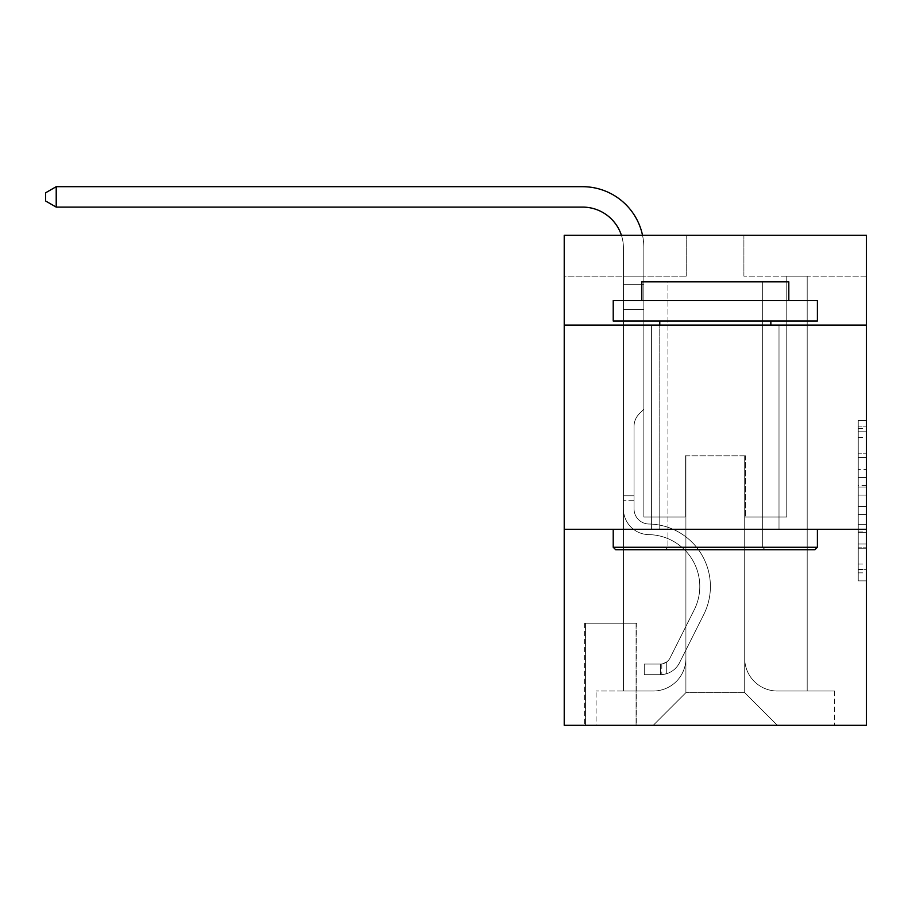 <?xml version="1.0" encoding="UTF-8"?>
<svg xmlns="http://www.w3.org/2000/svg" width="912" height="912" viewBox="0 0 912 912"><rect width="100%" height="100%" fill="white"/><g stroke="black" fill="none" stroke-linecap="round" stroke-linejoin="round"><path stroke-width="0.68" stroke-dasharray="4.56 3.42" d="M858.238 469.452L858.238 495.102L866.4 495.102L866.4 572.861L866.4 428.56L866.4 495.102L858.238 495.102L858.238 426.166L858.238 580.887L858.238 420.546L858.238 569.658L866.4 569.658L858.238 569.658L866.4 569.658L858.238 569.658L858.238 544.008L858.238 580.887L866.4 580.887L866.4 420.546L866.4 569.259L866.4 506.331L858.238 506.331L866.4 506.331L866.4 544.008L866.4 431.775L858.238 431.775L866.4 431.775L866.4 580.887L866.4 428.56L866.4 580.887L858.238 580.887L858.238 420.546L866.4 420.546L866.4 428.56L866.4 420.546L866.4 428.56L866.4 420.546L866.4 426.166L866.4 420.546L858.238 420.546L858.238 431.775L866.4 431.775L858.238 431.775L858.238 469.452L866.4 469.452M779.008 325.117L779.008 529.302L651.601 529.302L779.008 529.302L651.601 529.302L779.008 529.302L779.008 325.117L651.601 325.117L651.601 529.302L651.601 325.117L779.008 325.117M636.907 623.227L584.638 623.227L636.907 623.227L636.907 725.314L584.638 725.314L636.907 725.314M584.638 623.227L584.638 725.314M866.4 485.48L866.4 477.466L866.4 485.48L858.238 485.48L858.238 453.218L858.238 548.215L858.238 524.366L866.4 524.366L858.238 524.366L858.238 580.887L866.4 580.887L858.238 580.887L866.4 580.887L858.238 580.887L858.238 420.546L866.4 420.546L858.238 420.546L866.4 420.546L858.238 420.546L858.238 485.48L866.4 485.48M866.4 529.302L866.4 725.314L564.22 725.314L564.22 529.302L866.4 529.302L866.4 235.285L743.896 235.285L866.4 235.285L866.4 276.119L866.4 235.285L564.22 235.285L686.725 235.285L564.22 235.285L564.22 276.119L686.725 276.119L564.22 276.119L564.22 235.285L564.22 325.117L866.4 325.117L564.22 325.117L564.22 529.302L866.4 529.302L564.22 529.302M623.432 276.119L623.432 691.011L653.231 691.011A32.672 32.672 0 0 0 685.904 658.339L685.904 455.795L685.904 692.641L685.904 455.795L685.904 692.641L685.904 455.795L744.705 455.795L744.705 658.339A32.672 32.672 0 0 0 777.377 691.011L807.188 691.011L807.188 276.119L807.188 691.011L807.188 276.119L807.188 691.011L807.188 276.119L807.188 691.011L807.188 276.119L807.188 691.011L834.548 691.011L777.377 691.011L807.188 691.011L777.377 691.011L807.188 691.011L777.377 691.011L807.188 691.011L807.188 276.119L786.771 276.119L807.188 276.119L786.771 276.119L807.188 276.119L786.771 276.119L807.188 276.119L786.771 276.119L807.188 276.119L786.771 276.119L807.188 276.119L807.188 691.011L777.377 691.011A32.672 32.672 0 0 1 744.705 658.339A32.672 32.672 0 0 0 777.377 691.011A32.672 32.672 0 0 1 744.705 658.339A32.672 32.672 0 0 0 777.377 691.011A32.672 32.672 0 0 1 744.705 658.339A32.672 32.672 0 0 0 777.377 691.011A32.672 32.672 0 0 1 744.705 658.339L744.705 455.795L744.705 692.641L685.904 692.641L744.705 692.641L777.377 725.314L834.548 725.314L653.231 725.314L777.377 725.314L744.705 692.641L777.377 725.314L744.705 692.641L744.705 455.795L744.705 692.641L744.705 455.795L685.094 455.795L685.094 517.047L643.849 517.047L643.849 276.119L623.432 276.119L623.432 691.011L653.231 691.011A32.672 32.672 0 0 0 685.904 658.339L685.904 455.795L685.094 455.795L685.094 517.047L643.849 517.047L643.849 276.119L623.432 276.119L623.432 691.011L653.231 691.011L596.072 691.011L653.231 691.011L623.432 691.011L623.432 276.119L623.432 691.011L623.432 276.119L623.432 691.011L623.432 276.119L643.849 276.119L623.432 276.119L643.849 276.119L623.432 276.119L643.849 276.119L623.432 276.119L643.849 276.119L623.432 276.119L623.432 691.011L623.432 276.119M685.904 658.339L685.904 455.795L685.094 455.795L685.094 517.047L643.849 517.047L643.849 276.119L643.849 517.047L643.849 276.119L643.849 517.047L643.849 276.119L643.849 517.047L643.849 276.119L643.849 517.047L685.094 517.047L643.849 517.047L685.094 517.047L643.849 517.047L685.094 517.047L643.849 517.047L685.094 517.047L685.094 455.795L685.094 517.047L685.094 455.795L685.094 517.047L685.094 455.795L685.094 517.047L685.094 455.795L685.904 455.795L685.094 455.795L685.904 455.795L685.094 455.795L685.904 455.795L685.094 455.795L685.904 455.795L685.904 658.339A32.672 32.672 0 0 1 653.231 691.011A32.672 32.672 0 0 0 685.904 658.339A32.672 32.672 0 0 1 653.231 691.011A32.672 32.672 0 0 0 685.904 658.339A32.672 32.672 0 0 1 653.231 691.011A32.672 32.672 0 0 0 685.904 658.339M866.4 276.119L743.896 276.119L866.4 276.119M585.447 725.314L636.086 725.314L585.447 725.314L585.447 623.227L636.086 623.227L636.086 725.314L636.086 623.227L585.447 623.227L585.447 725.314M596.072 725.314L653.231 725.314L685.904 692.641L653.231 725.314L685.904 692.641L653.231 725.314L596.072 725.314L596.072 691.011L596.072 725.314M745.526 455.795L744.705 455.795L745.526 455.795L744.705 455.795L745.526 455.795L744.705 455.795L745.526 455.795L744.705 455.795L745.526 455.795L744.705 455.795L745.526 455.795L745.526 517.047L745.526 455.795M743.896 276.119L743.896 235.285L743.896 276.119M686.725 276.119L686.725 235.285L686.725 276.119M834.548 691.011L834.548 725.314L834.548 691.011M786.771 276.119L786.771 517.047L745.526 517.047L786.771 517.047L745.526 517.047L786.771 517.047L745.526 517.047L786.771 517.047L745.526 517.047L786.771 517.047L745.526 517.047L786.771 517.047L786.771 276.119M866.4 325.117L564.22 325.117M858.238 495.102L866.4 495.102L858.238 495.102M858.238 426.166L858.238 420.546L858.238 426.166L866.4 426.166L858.238 426.166M858.238 547.816L858.238 514.345L858.238 547.816L866.4 547.816L858.238 547.816M858.238 514.345L858.238 506.331L866.4 506.331L858.238 506.331L858.238 514.345L866.4 514.345L858.238 514.345M858.238 453.218L858.238 431.775L858.238 453.218L866.4 453.218L858.238 453.218M858.238 420.546L866.4 420.546L858.238 420.546L858.238 428.56L858.238 420.546L866.4 420.546M858.238 580.887L866.4 580.887L858.238 580.887L858.238 572.861L858.238 580.887M56.213 186.686L582.586 186.686L56.213 186.686L45.6 192.808L56.213 186.686L45.6 192.808L56.213 186.686L582.586 186.686A61.252 61.252 143.3 0 1 643.849 247.939L643.849 409.249L643.849 309.601L623.432 309.601L623.432 508.907A25.73 25.73 143.3 0 0 648.751 534.626A25.73 25.73 143.3 0 1 623.432 508.907A25.73 25.73 143.3 0 0 648.751 534.626A25.73 25.73 143.3 0 1 623.432 508.907A25.73 25.73 143.3 0 0 648.751 534.626A25.73 25.73 143.3 0 1 623.432 508.907A25.73 25.73 143.3 0 0 648.751 534.626A25.73 25.73 143.3 0 1 623.432 508.907A25.73 25.73 143.3 0 0 648.751 534.626A25.73 25.73 143.3 0 1 623.432 508.907A25.73 25.73 -36.7 0 0 648.751 534.626A51.859 51.859 -36.7 0 1 694.26 609.775A51.859 51.859 -36.7 0 0 648.751 534.626A51.859 51.859 -36.7 0 1 694.26 609.775A51.859 51.859 -36.7 0 0 648.751 534.626A51.859 51.859 -36.7 0 1 694.26 609.775A51.859 51.859 -36.7 0 0 648.751 534.626A51.859 51.859 -36.7 0 1 694.26 609.775A51.859 51.859 -36.7 0 0 648.751 534.626A51.859 51.859 -36.7 0 1 694.26 609.775A51.859 51.859 -36.7 0 0 648.751 534.626A51.859 51.859 143.3 0 1 694.26 609.775L670.035 657.985L694.26 609.775A51.859 51.859 -36.7 0 0 648.751 534.626A51.859 51.859 143.3 0 1 694.26 609.775L670.035 657.985L694.26 609.775A51.859 51.859 -36.7 0 0 648.751 534.626A51.859 51.859 143.3 0 1 694.26 609.775L670.035 657.985A11.024 11.024 143.3 0 1 666.718 661.918C660.527 664.757 660.527 664.757 666.718 661.918C660.527 664.757 660.527 664.757 666.718 661.918A11.024 11.024 -36.7 0 0 670.035 657.985L694.26 609.775A51.859 51.859 -36.7 0 0 648.751 534.626A51.859 51.859 143.3 0 1 694.26 609.775L670.035 657.985A11.024 11.024 -36.7 0 1 660.584 664.05A11.024 11.024 -36.7 0 0 670.035 657.985A11.024 11.024 143.3 0 1 666.718 661.918C660.527 664.757 660.527 664.757 666.718 661.918C660.527 664.757 660.527 664.757 666.718 661.918A11.024 11.024 -36.7 0 0 670.035 657.985L694.26 609.775L670.035 657.985A11.024 11.024 -36.7 0 1 660.584 664.05A11.024 11.024 -36.7 0 0 670.035 657.985A11.024 11.024 143.3 0 1 666.718 661.918C660.527 664.757 660.527 664.757 666.718 661.918C660.527 664.757 660.527 664.757 666.718 661.918A11.024 11.024 -36.7 0 0 670.035 657.985L694.26 609.775L670.035 657.985A11.024 11.024 -36.7 0 1 660.584 664.05A11.024 11.024 -36.7 0 0 670.035 657.985A11.024 11.024 143.3 0 1 666.718 661.918C660.527 664.757 660.527 664.757 666.718 661.918C660.527 664.757 660.527 664.757 666.718 661.918A11.024 11.024 -36.7 0 0 670.035 657.985L694.26 609.775L670.035 657.985A11.024 11.024 -36.7 0 1 660.584 664.05A11.024 11.024 -36.7 0 0 670.035 657.985A11.024 11.024 143.3 0 1 666.718 661.918A11.024 11.024 -36.7 0 0 670.035 657.985L694.26 609.775L670.035 657.985A11.024 11.024 -36.7 0 1 660.584 664.05L644.248 664.061L644.248 674.675L644.248 664.061L660.584 664.05L660.584 674.675L644.248 674.675L660.584 674.675L660.584 664.05L644.248 664.061L644.248 674.675L644.248 664.061L660.584 664.05L660.584 674.675L644.248 674.675L660.584 674.675L660.584 664.05L644.248 664.061L644.248 674.675L644.248 664.061L660.584 664.05L660.584 674.675L644.248 674.675L660.584 674.675L660.584 664.05L644.248 664.061L644.248 674.675L644.248 664.061L660.584 664.05L660.584 674.675L644.248 674.675L660.584 674.675L660.584 664.05L644.248 664.061L660.584 664.05L660.584 674.675L660.584 664.05A11.024 11.024 -36.7 0 0 670.035 657.985L694.26 609.775A51.859 51.859 -36.7 0 0 648.751 534.626A25.73 25.73 143.3 0 1 623.432 508.907L623.432 247.939A40.835 40.835 -36.7 0 0 582.586 207.104L56.213 207.104L56.213 186.686L582.586 186.686A61.252 61.252 143.3 0 1 643.849 247.939L643.849 309.601L623.432 309.601L623.432 247.939A40.835 40.835 -36.7 0 0 582.586 207.104L56.213 207.104L45.6 200.982L45.6 192.808L45.6 200.982L56.213 207.104L56.213 186.686L582.586 186.686A61.252 61.252 143.3 0 1 643.849 247.939L643.849 284.339L623.432 284.339L623.432 309.601L623.432 284.339L643.849 284.339L643.849 409.249L639.244 413.843A17.75 17.75 -36.7 0 0 634.045 426.394A17.75 17.75 143.3 0 1 639.244 413.843L643.849 409.249L643.849 309.601L623.432 309.601L623.432 247.939A40.835 40.835 -36.7 0 0 582.586 207.104L56.213 207.104L45.6 200.982L45.6 192.808L56.213 186.686L56.213 207.104L56.213 186.686L45.6 192.808L45.6 200.982L56.213 207.104L45.6 200.982L45.6 192.808L56.213 186.686L582.586 186.686A61.252 61.252 143.3 0 1 643.849 247.939L643.849 284.339L623.432 284.339L623.432 247.939A40.835 40.835 -36.7 0 0 582.586 207.104L56.213 207.104L56.213 186.686L582.586 186.686A61.252 61.252 143.3 0 1 643.849 247.939L643.849 309.601L643.849 284.339L623.432 284.339L623.432 309.601L623.432 284.339L643.849 284.339L643.849 309.601L623.432 309.601L623.432 508.907A25.73 25.73 -36.7 0 0 648.751 534.626A25.73 25.73 143.3 0 1 623.432 508.907L623.432 309.601L643.849 309.601L643.849 409.249L639.244 413.843A17.75 17.75 -36.7 0 0 634.045 426.394A17.75 17.75 143.3 0 1 639.244 413.843L643.849 409.249L643.849 284.339L623.432 284.339L623.432 247.939A40.835 40.835 -36.7 0 0 582.586 207.104L56.213 207.104L45.6 200.982L56.213 207.104L56.213 186.686L56.213 207.104L582.586 207.104L56.213 207.104L56.213 186.686L45.6 192.808L45.6 200.982L45.6 192.808L56.213 186.686L582.586 186.686A61.252 61.252 143.3 0 1 643.849 247.939L643.849 309.601L623.432 309.601L623.432 508.907A25.73 25.73 -36.7 0 0 648.751 534.626A25.73 25.73 143.3 0 1 623.432 508.907L623.432 309.601L643.849 309.601L643.849 409.249L639.244 413.843A17.75 17.75 -36.7 0 0 634.045 426.394A17.75 17.75 143.3 0 1 639.244 413.843L643.849 409.249L643.849 284.339L623.432 284.339L623.432 247.939A40.835 40.835 -36.7 0 0 582.586 207.104L56.213 207.104L56.213 186.686L582.586 186.686A61.252 61.252 143.3 0 1 643.849 247.939L643.849 284.339L623.432 284.339L623.432 508.907A25.73 25.73 -36.7 0 0 648.751 534.626A25.73 25.73 143.3 0 1 623.432 508.907L623.432 309.601L643.849 309.601L643.849 409.249L639.244 413.843A17.75 17.75 -36.7 0 0 634.045 426.394A17.75 17.75 143.3 0 1 639.244 413.843L643.849 409.249L643.849 309.601L623.432 309.601L623.432 508.907A25.73 25.73 -36.7 0 0 648.751 534.626A51.859 51.859 143.3 0 1 694.26 609.775A51.859 51.859 -36.7 0 0 648.751 534.626A25.73 25.73 143.3 0 1 623.432 508.907L623.432 247.939A40.835 40.835 -36.7 0 0 582.586 207.104L56.213 207.104L45.6 200.982L56.213 207.104M634.045 495.82L634.045 508.907A15.105 15.105 143.3 0 0 648.911 524.012A15.105 15.105 143.3 0 1 634.045 508.907A15.105 15.105 143.3 0 0 648.911 524.012A15.105 15.105 143.3 0 1 634.045 508.907A15.105 15.105 143.3 0 0 648.911 524.012A15.105 15.105 143.3 0 1 634.045 508.907A15.105 15.105 -36.7 0 0 648.911 524.012A62.483 62.483 -36.7 0 1 703.756 614.54A62.483 62.483 -36.7 0 0 648.911 524.012A62.483 62.483 -36.7 0 1 703.756 614.54A62.483 62.483 -36.7 0 0 648.911 524.012A15.105 15.105 143.3 0 1 634.045 508.907A15.105 15.105 -36.7 0 0 648.911 524.012A62.483 62.483 -36.7 0 1 703.756 614.54A62.483 62.483 -36.7 0 0 648.911 524.012A15.105 15.105 143.3 0 1 634.045 508.907A15.105 15.105 -36.7 0 0 648.911 524.012A62.483 62.483 -36.7 0 1 703.756 614.54A62.483 62.483 -36.7 0 0 648.911 524.012A62.483 62.483 -36.7 0 1 703.756 614.54A62.483 62.483 -36.7 0 0 648.911 524.012A62.483 62.483 143.3 0 1 703.756 614.54L679.52 662.75L703.756 614.54A62.483 62.483 -36.7 0 0 648.911 524.012A62.483 62.483 143.3 0 1 703.756 614.54L679.52 662.75L703.756 614.54A62.483 62.483 -36.7 0 0 648.911 524.012A62.483 62.483 143.3 0 1 703.756 614.54L679.52 662.75A21.649 21.649 143.3 0 1 666.718 673.672C660.425 675.005 660.425 675.005 666.718 673.672C660.425 675.005 660.425 675.005 666.718 673.672A21.649 21.649 -36.7 0 0 679.52 662.75L703.756 614.54A62.483 62.483 -36.7 0 0 648.911 524.012A62.483 62.483 143.3 0 1 703.756 614.54L679.52 662.75A21.649 21.649 -36.7 0 1 660.584 674.675A21.649 21.649 -36.7 0 0 679.52 662.75A21.649 21.649 143.3 0 1 666.718 673.672C660.425 675.005 660.425 675.005 666.718 673.672C660.425 675.005 660.425 675.005 666.718 673.672A21.649 21.649 -36.7 0 0 679.52 662.75L703.756 614.54L679.52 662.75A21.649 21.649 -36.7 0 1 660.584 674.675A21.649 21.649 -36.7 0 0 679.52 662.75A21.649 21.649 143.3 0 1 666.718 673.672C660.425 675.005 660.425 675.005 666.718 673.672C660.425 675.005 660.425 675.005 666.718 673.672A21.649 21.649 -36.7 0 0 679.52 662.75L703.756 614.54L679.52 662.75A21.649 21.649 -36.7 0 1 660.584 674.675A21.649 21.649 -36.7 0 0 679.52 662.75A21.649 21.649 143.3 0 1 666.718 673.672C660.425 675.005 660.425 675.005 666.718 673.672C660.425 675.005 660.425 675.005 666.718 673.672A21.649 21.649 -36.7 0 0 679.52 662.75L703.756 614.54A62.483 62.483 -36.7 0 0 648.911 524.012A62.483 62.483 143.3 0 1 703.756 614.54L679.52 662.75A21.649 21.649 -36.7 0 1 660.584 674.675A21.649 21.649 -36.7 0 0 679.52 662.75A21.649 21.649 143.3 0 1 666.718 673.672C660.425 675.005 660.425 675.005 666.718 673.672C660.425 675.005 660.425 675.005 666.718 673.672A21.649 21.649 -36.7 0 0 679.52 662.75L703.756 614.54L679.52 662.75A21.649 21.649 -36.7 0 1 660.584 674.675L644.248 674.675L660.584 674.675A21.649 21.649 -36.7 0 0 679.52 662.75L703.756 614.54A62.483 62.483 -36.7 0 0 648.911 524.012A15.105 15.105 143.3 0 1 634.045 508.907L634.045 495.82L623.432 495.82L634.045 495.82L634.045 508.907L634.045 426.394A17.75 17.75 143.3 0 1 639.244 413.843A17.75 17.75 -36.7 0 0 634.045 426.394L634.045 508.907L634.045 495.82L623.432 495.82L634.045 495.82L634.045 508.907A15.105 15.105 -36.7 0 0 648.911 524.012A15.105 15.105 143.3 0 1 634.045 508.907L634.045 426.394L634.045 508.907A15.105 15.105 -36.7 0 0 648.911 524.012A15.105 15.105 143.3 0 1 634.045 508.907L634.045 426.394L634.045 508.907L634.045 495.82L623.432 495.82M615.668 549.719L814.952 549.719L817.391 547.268L613.217 547.268L817.391 547.268L613.217 547.268L615.668 549.719L814.952 549.719L615.668 549.719M667.937 547.268L665.486 549.719L765.122 549.719L665.486 549.719L765.122 549.719L665.486 549.719L667.937 547.268L667.937 281.831L762.671 281.831L667.937 281.831L762.671 281.831L667.937 281.831L667.937 547.268L762.671 547.268L765.122 549.719L762.671 547.268L667.937 547.268L762.671 547.268L762.671 281.831L762.671 547.268L667.937 547.268M817.391 300.618L613.217 300.618L613.217 321.035L817.391 321.035L613.217 321.035L817.391 321.035L817.391 300.618L613.217 300.618L817.391 300.618M641.809 300.618L788.812 300.618L788.812 281.831L641.809 281.831L788.812 281.831L641.809 281.831L641.809 300.618L788.812 300.618M613.217 529.302L817.391 529.302L613.217 529.302L817.391 529.302L613.217 529.302L613.217 547.268M817.391 529.302L817.391 547.268M659.775 321.035L770.845 321.035L659.775 321.035L770.845 321.035L659.775 321.035L659.775 529.302L770.845 529.302L659.775 529.302L770.845 529.302L659.775 529.302L659.775 325.117M770.845 321.035L770.845 325.117M634.045 508.907L634.045 426.394L634.045 508.907A15.105 15.105 143.3 0 0 648.911 524.012A15.105 15.105 143.3 0 1 634.045 508.907A15.105 15.105 143.3 0 0 648.911 524.012A15.105 15.105 143.3 0 1 634.045 508.907M642.527 235.285A61.252 61.252 143.3 0 1 643.849 247.939A61.252 61.252 143.3 0 0 582.586 186.686A61.252 61.252 143.3 0 1 643.849 247.939L643.849 284.339L623.432 284.339L623.432 247.939A40.835 40.835 -36.7 0 0 582.586 207.104A40.835 40.835 -36.7 0 1 623.432 247.939A40.835 40.835 -36.7 0 0 621.414 235.285M45.6 192.808L45.6 200.982L45.6 192.808M643.849 409.249L639.244 413.843L643.849 409.249M643.849 309.601L623.432 309.601L623.432 247.939L623.432 284.339L643.849 284.339L643.849 247.939L643.849 309.601M666.718 661.918C660.527 664.757 660.527 664.757 666.718 661.918C660.527 664.757 660.527 664.757 666.718 661.918L666.718 673.672L666.718 661.918M644.248 674.675L644.248 664.061L644.248 674.675M858.238 544.008L866.4 544.008L858.238 544.008M858.238 531.981L866.4 531.981M858.238 457.425L866.4 457.425L858.238 457.425M858.238 428.56L866.4 428.56M858.238 572.861L866.4 572.861M858.238 564.049L866.4 564.049M858.238 437.384L866.4 437.384M858.238 487.088L866.4 487.088L858.238 487.088M858.238 532.38L866.4 532.38L858.238 532.38M858.238 548.215L866.4 548.215L858.238 548.215M858.238 477.466L866.4 477.466L858.238 477.466M634.045 500.711L623.432 500.711L634.045 500.711M858.238 569.259L866.4 569.259M858.238 569.658L866.4 569.658M858.238 431.775L866.4 431.775M661.816 663.936L661.816 674.618"/><path stroke-width="1.37" d="M866.4 325.117L866.4 235.285L564.22 235.285L564.22 325.117L866.4 325.117L866.4 725.314L564.22 725.314L564.22 325.117M866.4 529.302L564.22 529.302M615.668 549.719L613.217 547.268L817.391 547.268L814.952 549.719L615.668 549.719M817.391 300.618L817.391 321.035L613.217 321.035L613.217 300.618L817.391 300.618M641.809 300.618L641.809 281.831L788.812 281.831L788.812 300.618M817.391 529.302L817.391 547.268M613.217 529.302L613.217 547.268M770.845 321.035L770.845 325.117M659.775 321.035L659.775 325.117M621.414 235.285A40.835 40.835 -36.7 0 0 582.586 207.104L56.213 207.104L45.6 200.982L45.6 192.808L56.213 186.686L582.586 186.686A61.252 61.252 143.3 0 1 642.527 235.285M56.213 186.686L56.213 207.104"/></g></svg>
